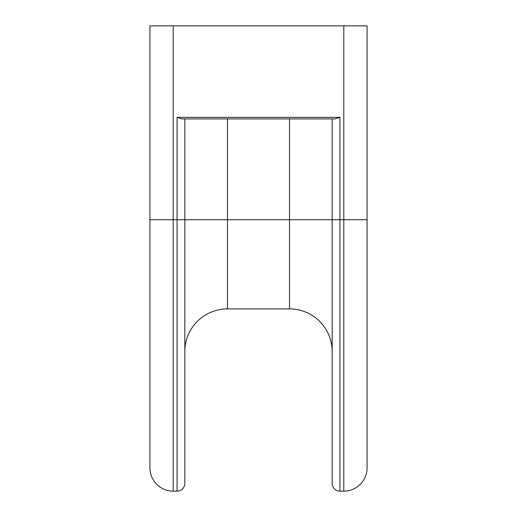 <?xml version="1.0" encoding="UTF-8"?>
<svg xmlns="http://www.w3.org/2000/svg" width="517" height="517" viewBox="0 0 517 517"><rect width="100%" height="100%" fill="white"/><g stroke="black" fill="none" stroke-linecap="round" stroke-linejoin="round"><path stroke-width="0.78" d="M332.173 305.159L332.173 483.395A7.755 7.755 0 0 0 339.928 491.15L343.805 491.15A23.265 23.265 0 0 0 367.07 467.885L367.07 25.85L149.93 25.85L149.93 219.725L184.827 219.725L184.827 118.91M149.93 467.885A23.265 23.265 0 0 0 173.195 491.15A23.265 23.265 0 0 1 149.93 467.885A23.265 23.265 0 0 0 173.195 491.15A23.265 23.265 0 0 1 149.93 467.885L149.93 219.725M173.195 25.85L173.195 491.15L177.072 491.15A7.755 7.755 0 0 0 184.827 483.395L184.827 219.725L184.827 483.395A7.755 7.755 0 0 1 177.072 491.15L177.072 117.359L181.725 118.91L335.274 118.91L339.928 117.359L177.072 117.359M227.48 118.91L227.48 308.907A42.652 42.652 0 0 0 184.827 351.56A42.652 42.652 0 0 1 227.48 308.907A42.652 42.652 0 0 0 184.827 351.56A42.652 42.652 0 0 1 227.48 308.907L289.52 308.907L289.52 219.725L184.827 219.725M332.173 118.91L332.173 219.725L289.52 219.725L289.52 118.91M332.173 351.56A42.652 42.652 0 0 0 289.52 308.907A42.652 42.652 0 0 1 332.173 351.56L332.173 219.725L367.07 219.725M339.928 117.359L339.928 491.15A7.755 7.755 0 0 1 332.173 483.395A7.755 7.755 0 0 0 339.928 491.15A7.755 7.755 0 0 1 332.173 483.395L332.173 219.725M343.805 25.85L343.805 491.15A23.265 23.265 0 0 0 367.07 467.885"/></g></svg>
